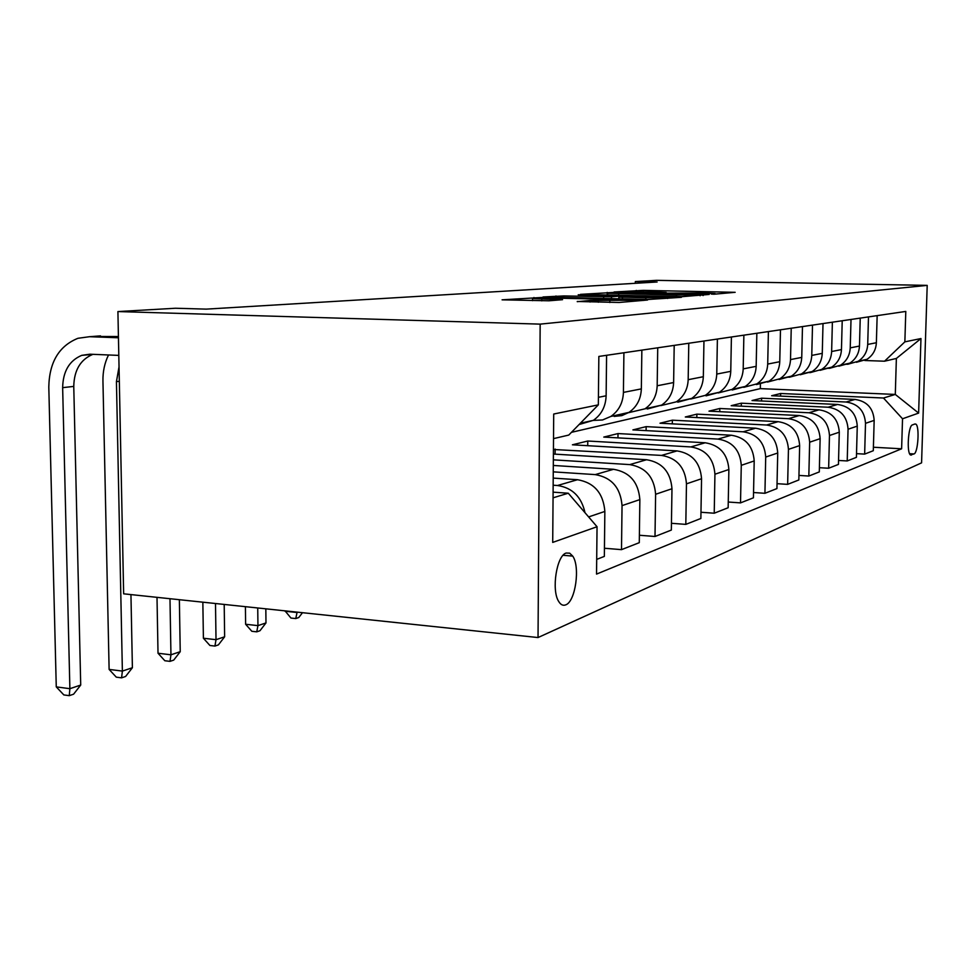 <?xml version="1.0" encoding="UTF-8"?>
<svg xmlns="http://www.w3.org/2000/svg" width="976" height="976" viewBox="0 0 976 976"><rect width="100%" height="100%" fill="white"/><g stroke="black" fill="none" stroke-linecap="round" stroke-linejoin="round"><path stroke-width="1.46" d="M713.968 294.215L735.16 292.312L643.257 290.372L614.063 291.995L655.006 291.934L666.181 292.495L662.155 293.032L664.632 293.154L703.306 292.959L715.079 293.556L711.345 294.081L713.968 294.215M565.751 604.852C575.45 601.667 580.391 566.751 572.717 556.1L569.679 553.172L566.202 553.038C556.686 555.381 551.22 590.126 558.675 601.423C560.712 604.791 563.067 605.937 565.751 604.852M577.255 301.474L619.077 302.475L647.564 300.035L542.009 297.46L502.079 299.827L548.963 300.791L562.554 299.681L532.53 298.595L555.515 298.107L622.688 299.669L632.875 300.218L590.065 300.486L577.255 301.669M927.2 285.382L656.555 280.344L635.327 281.576L657.116 281.991L206.314 309.124L175.399 308.245L117.913 311.576L540.167 324.13L927.2 285.382L921.576 462.856L538.032 637.548L540.167 324.13M681.577 296.716L709.235 294.435L614.49 292.385L580.476 294.362L681.577 296.716M681.407 297.314L647.722 299.498L543.022 296.972L563.811 295.935L611.476 296.789L619.479 296.106L578.219 294.776L681.407 297.314M914.951 423.974L912.365 424.938C908.278 425.646 906.533 452.779 910.437 454.914L914.024 453.95C918.074 452.925 919.721 426.146 915.854 424.121L914.951 423.974M571.436 432.331L760.316 388.631L895.297 394.438L896.371 358.448L884.537 361.205L904.862 341.856L905.789 311.429L598.849 356.435L598.337 404.857L568.776 435.064L553.514 438.627M904.862 341.856L920.966 338.55L918.623 413.092L902.532 418.777L883.475 398.013L780.666 393.499L771.65 395.719L855.013 399.428C866.908 401.173 873.3 408.163 874.167 420.4L873.3 450.705L864.651 454.108L865.505 423.328C864.626 410.896 858.148 403.796 846.082 402.014L761.597 398.196L752.032 400.55L837.579 404.467C849.803 406.284 856.367 413.495 857.27 426.122L856.416 457.341L847.217 460.953L848.059 429.233C847.144 416.41 840.482 409.066 828.075 407.224L741.345 403.186L731.183 405.687L819.035 409.835C831.601 411.726 838.347 419.18 839.287 432.197L838.445 464.405L828.648 468.248L829.478 435.503C828.514 422.266 821.658 414.69 808.909 412.763L719.812 408.493L708.991 411.152L799.271 415.556C812.191 417.521 819.145 425.231 820.133 438.663L819.291 471.92L808.823 476.044L809.653 442.213C808.64 428.537 801.577 420.693 788.462 418.68L696.876 414.141L685.311 416.984L778.153 421.669C791.451 423.718 798.624 431.685 799.649 445.593L798.844 479.96L787.644 484.364L788.449 449.375C787.388 435.235 780.105 427.11 766.599 425.011L672.366 420.18L660.008 423.218L755.558 428.208C769.259 430.343 776.652 438.614 777.726 452.998L776.933 488.573L764.928 493.295L765.709 457.061C764.598 442.409 757.083 433.991 743.163 431.795L646.149 426.634L632.899 429.904L731.305 435.223C745.432 437.468 753.069 446.044 754.204 460.953L753.435 497.809L740.516 502.884L741.272 465.32C740.101 450.119 732.342 441.372 717.982 439.078L618.015 433.564L603.778 437.077L705.209 442.775C719.788 445.129 727.681 454.035 728.877 469.505L728.145 507.74L714.225 513.217L714.932 474.226C713.7 458.439 705.672 449.338 690.849 446.923L587.772 441.018L572.424 444.8L677.063 450.912C692.13 453.389 700.292 462.661 701.549 478.74L700.866 518.463L685.811 524.38L686.47 483.84C685.164 467.431 676.856 457.951 661.533 455.414L553.429 449.485M873.398 447.24L901.617 448.789L902.532 418.777M901.617 448.789L596.543 574.095L597.044 526.735L552.709 542.412L553.709 414.031L598.337 404.857M117.913 311.576L123.647 593.823L538.032 637.548M635.327 281.576L635.303 283.308M760.316 388.631L760.426 383.08M883.475 398.013L895.297 394.438L918.623 413.092M553.063 497.821L568.276 493.222L553.099 492.16M585.002 512.717C581.464 496.784 572.29 487.719 557.491 485.511L553.16 485.218M596.69 559.394L604.351 556.393L604.852 511.436C603.339 493.209 594.225 482.632 577.524 479.716L553.209 478.094M604.437 548.244L621.505 549.647L622.041 505.617C620.565 487.78 611.623 477.435 595.214 474.604L553.258 471.859M621.505 549.647L639.28 542.668L639.853 499.602C638.438 482.156 629.666 472.055 613.55 469.297L553.307 465.454M639.378 535.251L655.006 536.483L655.616 494.271C654.225 477.179 645.612 467.284 629.764 464.6L553.355 459.842M655.006 536.483L671.342 530.066L671.976 488.744C670.634 472.006 662.179 462.331 646.612 459.733L553.392 454.047M864.809 360.51L884.537 361.205M845.094 364.194L847.083 364.268M827.026 368.233L829.075 368.306M807.786 372.515L809.885 372.6M787.254 377.102L789.413 377.187M767.478 382.08L779.97 378.725C786.558 374.235 790.072 367.867 790.511 359.595L791.231 328.229M743.749 387.326L756.876 383.873C763.659 379.237 767.27 372.637 767.709 364.072L768.405 331.572M718.214 392.962L732.049 389.412C739.039 384.605 742.76 377.761 743.2 368.891L743.871 335.171M690.679 399.025L705.282 395.378C712.504 390.4 716.323 383.3 716.762 374.076L717.397 339.05M660.874 405.589L676.356 401.831C683.81 396.659 687.751 389.278 688.178 379.688L688.775 343.247M628.507 412.689L644.99 408.822C652.676 403.454 656.738 395.768 657.177 385.776L657.726 347.81M593.262 420.412L602.521 419.973L610.854 416.435C618.808 410.847 622.993 402.844 623.42 392.401L623.908 352.763M780.666 393.499L780.605 396.11M856.513 453.645L864.651 454.108M838.555 460.452L847.217 460.953M819.401 467.699L828.648 468.248M798.941 475.422L808.823 476.044M777.042 483.681L787.644 484.364M753.545 492.526L764.928 493.295M728.255 502.03L740.516 502.884M700.975 512.254L714.225 513.217M671.439 523.295L685.811 524.38M856.416 362.279L867.005 359.314C872.837 355.41 875.96 349.884 876.375 342.735L877.156 315.626M847.766 364.28L858.221 361.266C864.126 357.301 867.298 351.702 867.713 344.443L868.481 316.907M761.597 398.196L761.536 400.99M838.811 366.183L849.864 363.133C855.842 359.119 859.039 353.422 859.466 346.053L860.234 318.115M829.612 368.318L840.507 365.219C846.582 361.132 849.815 355.349 850.242 347.871L851.011 319.469M820.06 370.331L831.613 367.208C837.75 363.06 841.031 357.192 841.458 349.591L842.215 320.75M741.345 403.186L741.284 406.162M810.263 372.612L821.646 369.428C827.88 365.219 831.21 359.253 831.637 351.519L832.382 322.19M800.235 374.76L812.142 371.551C818.461 367.269 821.829 361.218 822.268 353.361L823.012 323.568M719.812 408.493L719.751 411.677M789.596 377.187L801.516 373.918C807.921 369.575 811.337 363.414 811.764 355.423L812.508 325.106M779.092 379.493L791.353 376.187C797.843 371.771 801.308 365.512 801.747 357.387L802.479 326.582M696.876 414.141L696.815 417.569M756.461 384.568L769.088 381.152C775.774 376.59 779.336 370.111 779.763 361.706L780.483 329.803M672.366 420.18L672.318 423.865M732.171 389.997L745.188 386.484C752.069 381.762 755.729 375.052 756.168 366.342L756.851 333.267M646.149 426.634L646.1 430.611M706.038 395.853L719.458 392.218C726.559 387.338 730.329 380.372 730.756 371.331L731.414 337.001M618.015 433.564L617.967 437.87M677.832 402.173L691.691 398.415C699.011 393.34 702.891 386.118 703.33 376.712L703.952 341.027M587.772 441.018L587.723 445.69M647.308 409.005L661.618 405.113C669.182 399.855 673.184 392.328 673.623 382.543L674.196 345.394M555.149 449.058L555.1 454.157M614.16 416.423L621.858 415.605L628.971 412.397C636.779 406.931 640.915 399.086 641.342 388.887L641.854 350.128M579.061 424.548L593.371 420.339C601.46 414.641 605.718 406.455 606.133 395.792L606.584 355.301M568.276 493.222L597.044 526.735M896.371 358.448L920.966 338.55M703.001 294.728L617.174 292.727L607.706 293.276L676.38 295.094L703.001 294.728L702.988 295.521M645.807 297.802L667.608 297.399L657.543 296.863L626.775 296.387L618.833 297.082L645.807 297.802L645.783 299.449M297.046 612.123L297.924 612.22M302.475 612.696L298.766 617.54L295.765 618.564L290.958 618.052L285.016 610.854M285.016 611.244L297.046 612.513L295.765 618.564M257.737 607.975L257.945 625.628L265.984 622.932L265.826 608.829M265.984 622.932L259.97 630.74L256.749 631.838L251.832 631.289L245.623 624.262L245.403 606.669M245.623 624.262L257.945 625.628L256.749 631.838M215.501 603.522L216.013 639.683L224.639 636.791L224.199 604.437M224.639 636.791L218.392 644.892L214.94 646.075L209.901 645.478L203.398 638.231L202.849 602.18M203.398 638.231L216.013 639.683L214.94 646.075M169.983 598.715L170.946 654.798L180.231 651.687L179.364 599.703M180.231 651.687L173.716 660.105L170.007 661.362L164.834 660.74L158.014 653.237L157.002 597.349M158.014 653.237L170.946 654.798L170.007 661.362M119.035 366.842L116.437 381.64L122.378 671.085L132.394 667.73L130.943 594.591M132.394 667.73L125.599 676.478L121.585 677.844L116.29 677.161L109.117 669.414L102.944 380.982C102.785 371.551 104.639 362.889 108.507 354.971M109.117 669.414L122.378 671.085L121.585 677.844M92.952 336.452L118.413 336.525M118.804 355.398L89.902 354.203L81.777 355.349C69.381 360.534 63.001 371.307 62.647 387.655L69.882 688.69L56.266 686.884L48.8 386.947C49.325 362.181 59.036 345.955 77.946 338.294L89.511 336.708L118.438 337.769M92.927 354.325L92.818 354.373C80.483 359.522 74.127 370.197 73.761 386.411L80.715 685.054L69.882 688.69L69.272 695.656L63.83 694.924L56.266 686.884M80.715 685.054L73.603 694.18L69.272 695.656M557.491 485.511L577.524 479.716M595.214 474.604L613.55 469.297M629.764 464.6L646.612 459.733M661.533 455.414L677.063 450.912M690.849 446.923L705.209 442.775M717.982 439.078L731.305 435.223M743.163 431.795L755.558 428.208M766.599 425.011L778.153 421.669M788.462 418.68L799.271 415.556M808.909 412.763L819.035 409.835M828.075 407.224L837.579 404.467M846.082 402.014L855.013 399.428M867.713 344.443L876.375 342.735M865.505 423.328L874.167 420.4M848.059 429.233L857.27 426.122M850.242 347.871L859.466 346.053M829.478 435.503L839.287 432.197M831.637 351.519L841.458 349.591M809.653 442.213L820.133 438.663M811.764 355.423L822.268 353.361M788.449 449.375L799.649 445.593M790.511 359.595L801.747 357.387M765.709 457.061L777.726 452.998M767.709 364.072L779.763 361.706M741.272 465.32L754.204 460.953M743.2 368.891L756.168 366.342M714.932 474.226L728.877 469.505M716.762 374.076L730.756 371.331M686.47 483.84L701.549 478.74M688.178 379.688L703.33 376.712M655.616 494.271L671.976 488.744M657.177 385.776L673.623 382.543M622.041 505.617L639.853 499.602M623.42 392.401L641.342 388.887M588.613 516.926L604.852 511.436M598.422 397.317L606.133 395.792M909.595 453.694L914.024 453.95M910.584 455.011L911.438 455.06M636.242 291.653L636.254 290.409M643.233 291.702L643.257 290.372M607.17 295.045L607.194 292.422M618.662 295.301L618.686 293.825M676.356 296.594L676.38 295.094M700.134 295.765L700.146 294.959M555.966 297.363L555.978 295.972M563.799 297.546L563.811 295.935M603.632 298.473L603.656 296.838M611.452 298.656L611.476 296.789M619.101 296.972L619.101 296.216M622.444 298.912L622.468 297.265M590.053 302.048L590.065 300.486M598.325 302.243L598.349 300.425M609.817 302.523L609.841 300.693M541.802 300.876L541.814 299.083M533.933 298.229L533.945 297.509M643.696 300.437L643.709 299.827M119.328 381.323L116.437 381.64M100.516 335.878L89.511 336.708M73.761 386.411L62.647 387.655M563.103 555.283L572.717 556.1M858.221 361.266L867.005 359.314M840.507 365.219L849.864 363.133M821.646 369.428L831.613 367.208M801.516 373.918L812.142 371.551M779.97 378.725L791.353 376.187M756.876 383.873L769.088 381.152M732.049 389.412L745.188 386.484M705.282 395.378L719.458 392.218M676.356 401.831L691.691 398.415M644.99 408.822L661.618 405.113M610.854 416.435L628.971 412.397M580.342 423.242L593.371 420.339M914.719 424.06L915.854 424.121M703.196 295.508L703.208 294.703M607.682 295.057L607.706 293.276M619.467 296.948L619.479 296.179M667.596 298.461L667.608 297.558M618.808 298.827L618.833 297.082M632.851 301.34L632.863 300.425M532.518 300.657L532.53 298.595M92.818 354.373L81.777 355.349"/></g></svg>
